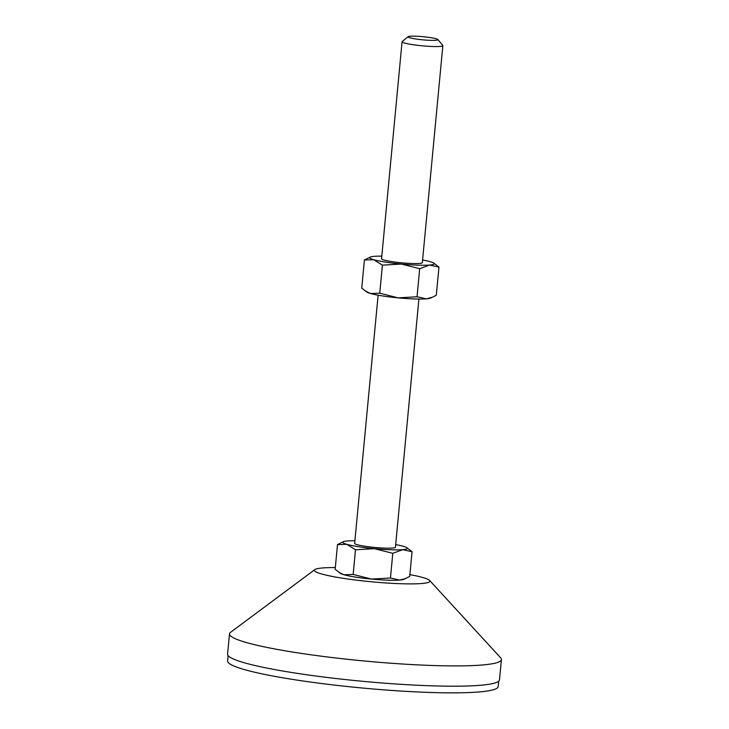 <?xml version="1.0" encoding="UTF-8"?>
<svg xmlns="http://www.w3.org/2000/svg" width="729" height="729" viewBox="0 0 729 729"><rect width="100%" height="100%" fill="white"/><g stroke="black" fill="none" stroke-linecap="round" stroke-linejoin="round"><path stroke-width="1.09" d="M437.865 39.512L442.767 45.371A20.485 2.151 -174.6 0 1 442.858 45.608A20.485 2.151 -174.6 0 1 427.449 46.237A20.485 2.151 -174.6 0 1 404.604 43.057A20.485 2.151 -174.6 0 1 402.071 41.753A20.485 2.151 -174.6 0 1 402.208 41.535L408.122 36.696A15.027 1.576 -174.6 0 1 420.086 36.45A15.027 1.576 -174.6 0 1 436.07 38.728A15.027 1.576 -174.6 0 1 437.865 39.512A15.027 1.576 -174.6 0 1 427.394 40.195A15.027 1.576 -174.6 0 1 409.88 37.808A15.027 1.576 -174.6 0 1 408.122 36.696M402.071 41.753L381.559 258.768A20.485 2.151 5.4 0 0 384.092 260.071A20.485 2.151 5.4 0 0 406.937 263.251A20.485 2.151 5.4 0 0 422.346 262.622L442.858 45.608M378.114 295.19L354.649 543.387A20.485 2.151 5.4 0 0 357.183 544.691A20.485 2.151 5.4 0 0 380.028 547.871A20.485 2.151 5.4 0 0 395.437 547.242L418.902 299.045M409.889 574.634A58.038 6.087 -174.6 0 1 422.765 577.514A58.038 6.087 -174.6 0 1 429.636 580.466A58.038 6.087 -174.6 0 1 389.514 583.191A58.038 6.087 -174.6 0 1 321.571 573.96A58.038 6.087 -174.6 0 1 314.837 569.613A58.038 6.087 -174.6 0 1 335.322 567.581M429.636 580.466L500.668 657.84A136.569 14.316 -174.6 0 1 501.415 659.572A136.569 14.316 -174.6 0 1 398.708 663.773A136.569 14.316 -174.6 0 1 246.402 642.541A136.569 14.316 -174.6 0 1 229.498 633.875A136.569 14.316 -174.6 0 1 230.564 632.316L314.837 569.613M501.415 659.572L499.502 679.856A136.569 14.316 -174.6 0 1 396.795 684.057A136.569 14.316 -174.6 0 1 244.479 662.816A136.569 14.316 -174.6 0 1 227.585 654.15L229.498 633.875M498.691 681.214L498.18 686.554A135.886 14.243 -174.6 0 1 395.984 690.727A135.886 14.243 -174.6 0 1 244.443 669.596A135.886 14.243 -174.6 0 1 227.621 660.975L228.122 655.644M392.785 553.32L374.414 548.673L355.497 549.757L346.767 544.317L337.491 544.618L335.158 569.303L340.361 573.349A32.431 3.399 5.4 0 0 343.897 574.744A32.431 3.399 5.4 0 0 371.535 579.09A32.431 3.399 5.4 0 0 399.811 580.084A32.431 3.399 5.4 0 0 403.857 579.355L409.716 576.429L412.058 551.744L402.69 549.666L392.785 553.32L390.452 578.006L399.811 580.084L406.017 578.398M338.648 572.156L343.897 574.744L353.164 574.443L371.535 579.09L390.452 578.006M354.895 540.763A32.431 3.399 5.4 0 0 347.396 540.964A32.431 3.399 5.4 0 0 343.359 541.693A32.431 3.399 5.4 0 0 346.767 544.317A32.431 3.399 5.4 0 0 374.414 548.673A32.431 3.399 5.4 0 0 402.69 549.666A32.431 3.399 5.4 0 0 406.855 547.698L412.058 551.744M355.497 549.757L353.164 574.443M337.491 544.618L343.359 541.693M406.855 547.698A32.431 3.399 5.4 0 0 403.319 546.313A32.431 3.399 5.4 0 0 395.683 544.618M426.401 298.844A32.431 3.399 5.4 0 0 430.447 298.115L432.598 297.159L426.401 298.844L417.034 296.767L398.125 297.851A32.431 3.399 5.4 0 0 426.401 298.844M365.229 290.917L366.951 292.11A32.431 3.399 5.4 0 0 370.478 293.505A32.431 3.399 5.4 0 0 398.125 297.851L379.754 293.204L370.478 293.505L365.229 290.917L361.748 288.064L364.4 259.998L373.676 259.697A32.431 3.399 5.4 0 0 401.315 264.053A32.431 3.399 5.4 0 0 429.591 265.046A32.431 3.399 5.4 0 0 433.755 263.078A32.431 3.399 5.4 0 0 430.228 261.693A32.431 3.399 5.4 0 0 422.592 259.998M381.805 256.143A32.431 3.399 5.4 0 0 374.305 256.344A32.431 3.399 5.4 0 0 370.259 257.073A32.431 3.399 5.4 0 0 373.676 259.697L382.406 265.137L401.315 264.053L419.685 268.7L429.591 265.046L438.958 267.124L436.307 295.19L432.598 297.159M370.259 257.073L364.4 259.998M438.958 267.124L433.755 263.078M382.406 265.137L379.754 293.204M419.685 268.7L417.034 296.767"/></g></svg>
